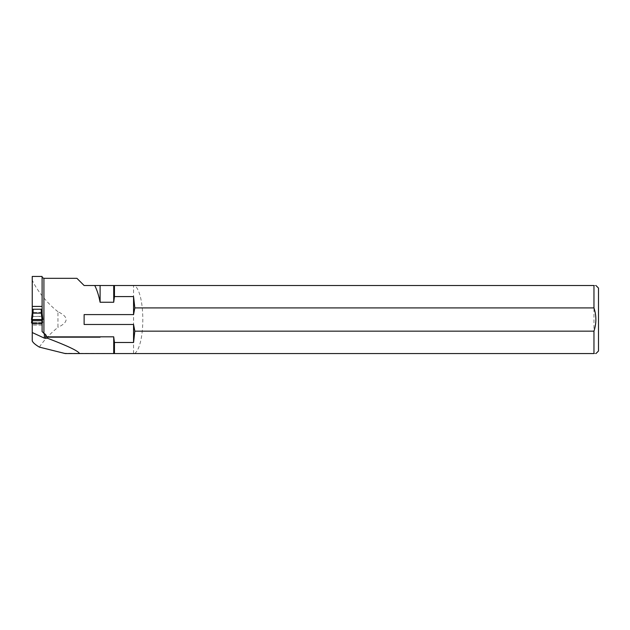 <?xml version="1.0" encoding="UTF-8"?>
<svg xmlns="http://www.w3.org/2000/svg" width="630" height="630" viewBox="0 0 630 630"><rect width="100%" height="100%" fill="white"/><g stroke="black" fill="none" stroke-linecap="round" stroke-linejoin="round"><path stroke-width="0.47" stroke-dasharray="3.15 2.36" d="M32.24 323.741L32.24 325.056L32.24 323.741M32.24 322.119L32.24 312.575L42.163 312.575L42.163 323.001L42.163 322.119L32.24 322.119M32.24 276.444L32.24 340.932M42.1 323.741L42.1 331.6M42.1 276.444L42.1 310.74M113.912 285.516L593.964 285.516C596.586 285.516 596.586 285.516 593.964 285.516L593.964 353.556C596.586 353.556 596.586 353.556 593.964 353.556L65.221 353.556M63.323 353.225L113.912 353.556M42.1 309.346L32.24 309.346M39.359 347.114C44.029 340.129 50.227 333.553 57.944 327.372L57.944 311.7C68.843 316.921 68.843 322.15 57.944 327.372M57.944 311.7C44.998 301.746 34.776 286.563 32.24 280.043M76.923 278.326L84.121 285.516L94.752 285.516M133.56 353.556L133.56 285.516M134.678 353.556C145.491 345.476 145.546 293.73 134.678 285.516M598.5 351.005L598.5 288.067M42.163 313.48L42.163 320.19M42.163 310.771L42.163 312.575M42.163 324.293L42.163 325.056L42.163 324.293M42.163 325.056L32.24 325.056M42.163 316.496L32.24 316.496M32.406 309.251L33.091 316.496L41.422 316.315L42.163 323.001L32.24 323.001L42.84 322.954L41.934 322.324L41.934 309.251M32.406 312.527L31.823 320.032L32.406 314.709L32.406 323.741M32.406 320.213L32.406 311.669M33.091 316.496L32.406 314.953M41.934 312.527L33.091 312.575M41.934 311.669L41.934 320.213M41.934 322.324L41.934 323.741M41.422 316.315L41.934 314.953M31.917 320.158L32.406 315.425M32.146 320.182L32.406 317.654M41.934 322.119L32.406 322.119M32.177 323.001L32.917 316.315M41.934 325.056L32.406 325.056M42.423 320.158L41.934 315.425M42.84 322.954L41.934 314.709L42.84 322.954M42.423 322.371L41.934 317.654M41.249 312.575L41.249 316.496"/><path stroke-width="0.94" d="M79.537 353.556C78.364 351.02 67.662 345.917 47.423 338.231L44.36 338.145L44.36 333.609L42.1 331.6L42.1 323.741L32.24 323.741L32.24 340.932C32.957 342.649 35.327 344.704 39.359 347.114L65.221 353.556L593.964 353.556C596.586 353.556 596.586 353.556 593.964 353.556L593.964 331.159C596.508 323.371 596.508 315.63 593.964 307.912L134.828 307.912L133.56 314.598L84.121 314.598L84.121 324.474L84.121 314.598M44.36 338.145L32.24 332.538M32.24 323.741L32.406 322.119M32.24 312.976L32.24 276.444L42.1 276.444L42.1 306.424L32.24 306.424M42.163 313.48L42.1 306.424M100.107 337.168L46.99 337.168L45.636 334.561L45.636 338.428M47.423 338.231L46.99 337.168M100.099 336.861L46.856 336.861M100.107 336.814L113.715 336.814L114.455 342.492L133.56 342.492L133.56 324.474L84.121 324.474M593.964 307.912L593.964 285.516C596.586 285.516 596.586 285.516 593.964 285.516L114.455 285.516L114.455 296.58L133.56 296.58L133.56 314.598M114.455 296.58L113.715 302.258L100.107 302.258C98.792 295.502 97.012 289.918 94.752 285.516L99.768 285.516M43.919 333.609L43.919 278.326L76.923 278.326L84.121 285.516L100.107 285.516L100.107 302.258M44.36 333.609L45.636 334.561M133.56 296.58L134.828 307.912M133.56 324.474L134.828 331.159L133.56 342.492M114.455 342.492L114.455 353.556M134.828 331.159L593.964 331.159M43.919 278.326L42.1 277.483M114.455 285.516L100.107 285.516M595.948 285.516L598.5 288.067L598.5 351.005L595.948 353.556M113.715 285.516L113.715 302.258M113.715 336.814L113.715 353.556M42.163 320.19L42.1 324.261M41.934 322.119L42.163 325.056M41.249 309.212L32.406 309.251L32.406 311.669L33.091 313.134L41.249 313.134L41.934 311.669L41.934 309.251L41.249 309.212L41.249 313.134M32.406 311.488L31.5 319.583L42.84 319.575L41.934 320.213L41.934 323.741L32.406 323.741L32.406 320.213L31.5 319.583L32.406 311.456M41.934 320.418L32.406 320.418M41.934 311.488L42.84 319.575L41.934 320.213L32.406 320.418L31.5 319.583L42.84 319.583L41.934 311.456M32.177 319.536L32.917 312.952M42.163 319.536L41.422 312.952M32.24 323.001L31.5 322.954L32.146 320.182M31.5 322.954L31.823 320.032L31.5 322.954M33.091 309.212L33.091 313.134"/></g></svg>
